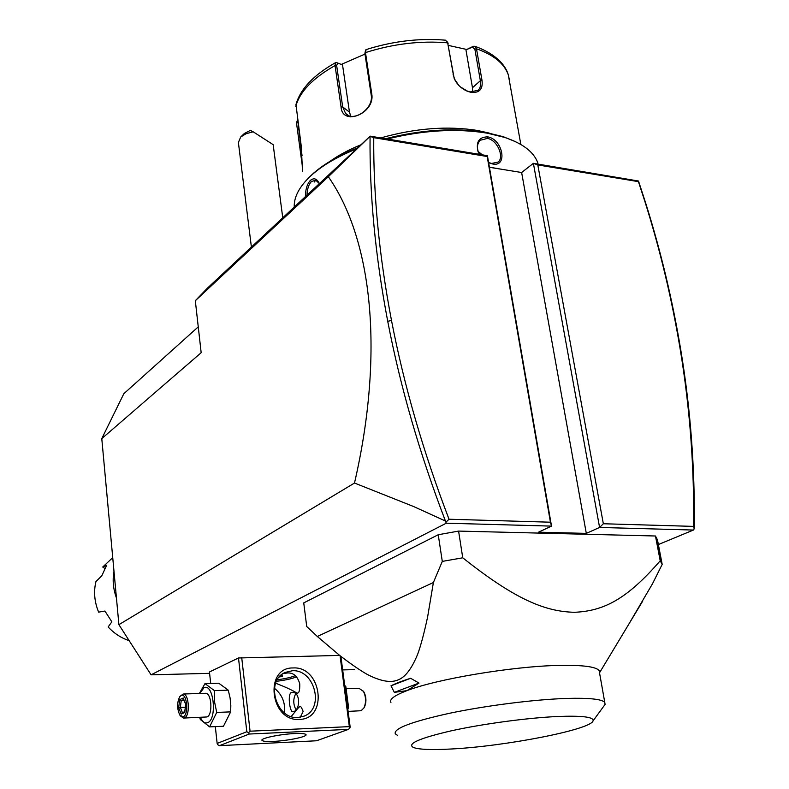 <?xml version="1.0" encoding="UTF-8"?>
<svg xmlns="http://www.w3.org/2000/svg" width="789" height="789" viewBox="0 0 789 789"><rect width="100%" height="100%" fill="white"/><g stroke="black" fill="none" stroke-linecap="round" stroke-linejoin="round"><path stroke-width="1.18" d="M354.695 669.614L342.673 669.92M209.608 673.333L151.084 674.832L118.902 624.661L101.781 438.605L123.834 393.711L198.256 326.873M694.241 528.946L693.649 526.391C694.271 466.23 689.803 407.311 680.266 349.606L680.897 350.73C690.483 408.623 694.951 467.749 694.32 528.127L693.413 530.05L658.371 544.548M151.084 674.832L446.278 523.196L445.44 521.016L413.377 506.43L354.498 483.036C384.233 354.439 372.862 240.349 328.342 176.716L195.317 300.717L207.408 288.153L370.199 136.162L487.415 155.68L487.178 156.508L373.749 137.661C373.286 195.051 379.203 256.001 391.502 320.492C404.067 385.584 423.239 451.831 449.03 519.231L550.436 522.2L487.178 156.508M195.317 300.717L201.165 352.713L101.781 438.605M521.637 172.515L533.384 163.333L638.498 181.026L638.439 181.648L537.802 164.931L603.338 523.748L599.591 527.446L586.306 533.384L521.637 172.515L489.427 167.288M328.342 176.716L370.199 136.162M391.502 320.492L387.724 321.291C375.317 256.011 369.439 194.36 370.071 136.349L373.749 137.661M446.278 523.196L551.521 526.115L550.436 522.2M586.306 533.384L538.512 532.181L551.521 526.115L487.415 155.68M537.802 164.931L533.384 163.333L599.591 527.446L693.413 530.05M338.984 655.432L238.495 657.977L209.46 671.972L210.693 683.442M656.961 540.08L657.474 539.873L655.462 535.997L458.587 531.086L438.24 534.735L303.745 602.904L306.724 626.535L317.316 636.467L433.388 582.519L427.618 616.959C424.186 632.936 420.912 645.254 417.795 653.913C411.759 668.806 405.063 677.524 397.686 680.069C390.427 683.037 380.259 681.144 367.171 674.378C359.912 670.265 350.701 663.904 339.517 655.304L317.316 636.467M118.902 624.661L354.498 483.036M387.724 321.291C400.299 386.709 419.531 453.281 445.44 521.016M446.209 521.943L449.03 519.231M603.338 523.748L693.649 526.391M680.266 349.606C671.922 299.159 660.107 249.679 644.8 201.185L638.439 181.648M680.897 350.73C672.553 300.234 660.718 250.724 645.392 202.191L638.498 181.026M238.495 657.977L246.819 731.728L217.143 743.435L217.794 744.757L219.48 745.664L316.507 740.772L348.472 729.371L249.235 734.036L248.574 732.665L250.064 731.196L241.69 657.415M217.143 743.435L215.328 726.62M246.819 731.728L248.574 732.665M340.148 656.478L349.34 726.63L250.064 731.196M299.406 719.41C270.134 721.856 263.802 667.218 293.104 667.958C321.695 665.965 328.559 719.213 299.406 719.41M349.34 726.63L349.902 727.951L350.158 726.955L341.006 657.257M249.235 734.036L219.48 745.664M273.645 741.384C266.623 741.69 262.727 741.344 261.968 740.338C260.271 738.317 280.253 734.145 294.613 733.563C301.497 733.287 305.304 733.632 306.014 734.618C307.631 736.67 287.877 740.772 273.645 741.384M348.472 729.371L349.902 727.951M291.21 716.53C301.368 704.163 299.978 704.35 303.154 711.402L300.313 717.24M283.123 673.619L287.255 672.978C293.35 672.514 297.512 676.124 299.751 683.807C299.948 691.312 298.784 694.271 296.26 692.683C291.762 689.921 284.898 686.775 275.677 683.235M297.986 717.497C275.864 719.657 264.976 680.453 285.283 672.406L292.275 670.768C314.624 668.993 324.989 708.69 303.943 716.185L297.986 717.497M284.415 712.852C285.51 702.802 282.186 694.606 274.434 688.255M291.269 692.525L292.354 692.328C300.53 691.983 300.372 709.942 293.587 711.619L292.739 711.786C289.76 711.944 287.462 694.202 291.269 692.525M296.516 676.794C292.216 678.678 285.539 680.187 276.495 681.301M277.324 679.763C285.47 678.698 291.457 677.307 295.283 675.601M279.296 677.001L282.551 676.262L282.363 675.147L281.081 675.177M295.767 693.896L295.342 694.507C293.173 699.291 293.271 704.133 295.638 709.035L296.043 709.617M347.574 707.309L348.541 707.279L347.85 709.35M344.842 686.479L345.809 686.44L348.541 707.279M344.704 685.424L345.809 686.44M359.044 688.324L363.502 691.45C366.096 697.003 366.234 702.496 363.916 707.94L361.125 710.721L348.117 711.402M363.285 691.095L364.064 692.239C366.402 697.229 366.53 702.171 364.439 707.072L364.035 707.743M199.351 693.492L204.992 683.609L218.76 683.205L228.258 690.158L230.082 697.89L230.822 705.573L230.654 711.875L223.445 726.265L209.588 726.876L200.298 719.499L199.725 717.408M199.716 693.482L203.897 687.84C213.563 682.317 217.577 719.351 207.596 722.694C204.834 723.651 202.428 721.876 200.367 717.388M183.778 718.059L206.984 716.954C212.991 715.021 211.689 692.86 205.613 693.294L205.288 693.304M204.992 683.609L214.371 690.592L214.48 701.529L216.719 712.428L209.588 726.876M214.371 690.592L228.258 690.158M216.719 712.428L230.654 711.875M180.651 716.087L183.472 718.069L184.488 717.862C190.376 715.929 189.123 693.59 183.166 694.014L179.882 696.509M183.285 716.718L179.931 715.248C176.943 708.966 176.864 702.802 179.705 696.746L181.115 695.464C186.855 692.18 189.173 714.647 183.285 716.718M181.164 714.134L184.725 712.536L185.76 704.439L183.235 697.999L179.695 699.646L178.659 707.684L181.164 714.134L182.032 712.852L184.705 711.658M184.725 712.536L184.833 711.648M178.659 707.684L180.346 707.378L182.417 712.684M179.695 699.646L181.214 700.681L180.346 707.378L185.277 707.2M183.235 697.999L185.74 704.646M185.76 704.439L184.656 712.013M184.044 700.583L181.214 700.681L183.64 699.547M458.587 531.086L462.748 557.803L442.294 561.403L433.388 582.519M655.462 535.997L660.215 560.772C626.821 599.295 603.802 611.031 574.5 612.294C544.676 611.613 514.665 599.038 462.748 557.803M657.474 539.873L662.188 564.391L660.215 560.772M628.31 624.996L652.483 583.781L662.188 564.391M438.24 534.735L442.294 561.403M390.999 685.809L410.625 678.274C402.311 680.887 395.772 683.392 390.999 685.809L394.322 692.367L406.927 690.651C436.386 679.102 512.446 666.301 558.691 665.413C582.43 664.94 595.912 666.656 599.137 670.561L599.532 672.77L642.739 601.04M390.93 702.486C389.164 699.34 394.5 695.395 406.927 690.651L418.998 683.077L394.322 692.367M418.998 683.077L410.625 678.274M593.072 720.86C594.018 717.004 582.183 715.554 557.547 716.501C527.525 717.852 483.046 723.838 451.712 730.722C419.334 738.218 406.591 743.82 413.485 747.518C419.206 749.57 431.731 750.063 451.061 749.008C504.536 746.394 590.912 729.726 593.072 720.86L605.074 704.419L604.769 702.378C601.76 699.103 588.989 697.792 566.443 698.433C534.173 699.488 485.886 705.622 449.405 713.305C411.503 721.698 393.464 728.533 395.289 733.819L397.695 735.506M240.694 137.01L244.334 133.489L250.35 130.402L253.141 131.783L246.05 133.755L240.694 137.01L238.386 142.493L251.395 247.085M253.141 131.783L273.162 144.653M489.397 167.14L500.512 169.083M479.357 154.338L478.006 151.527C475.816 141.764 479.091 136.892 487.849 136.892C502.987 139.475 507.968 167.524 492.543 163.934L488.638 162.721M387.231 139.002C423.397 130.155 456.713 128.213 487.198 133.163L504.723 137.424C522.732 143.49 533.729 151.902 537.733 162.652L537.999 164.102M294.238 207.083C293.863 197.871 298.498 188.315 308.144 178.403C319.249 167.298 335.384 157.455 356.559 148.894M305.451 196.619C305.442 189.498 307.069 184.103 310.333 180.425C313.992 177.535 317 178.61 319.358 183.63L315.817 180.217L311.408 181.539C308.667 184.508 307.197 189.054 306.99 195.179M308.075 178.472L309.377 177.121C320.462 166.035 336.607 156.232 357.802 147.73M385.525 138.716C421.78 129.583 455.263 127.512 485.975 132.483L503.264 136.694L515.868 141.833M314.407 181.983L316.211 179.438M380.742 137.917C415.32 128.183 447.61 125.707 477.611 130.481L489.249 133.094M448.418 45.417L466.763 49.49L473.292 46.314L475.077 46.324L476.487 48.77L482 80.36C483.075 89.187 479.416 93.181 471.053 92.343L467.995 91.485C461.762 89.019 457.166 84.729 454.217 78.604L447.679 42.843L445.538 40.18M516.854 122.344L509.161 79.63M473.292 46.314L472.384 47.182L474.86 49.125L480.363 80.705C481.073 84.906 480.343 88.102 478.164 90.281L470.264 91.918L467.404 91.11L460.529 87.017M458.794 85.39L454.612 79.186L453.507 75.488L447.541 42.133M366.106 49.589L365.475 52.587L371.816 94.305C374.992 113.458 342.268 126.694 341.075 106.959L335.049 65.556L335.601 62.627L336.479 62.538L342.534 64.925L349.478 112.146L350.75 116.18M330.039 161.301C338.609 155.196 348.916 149.693 360.948 144.791M302.246 165.355L296.506 122.985L297.611 119.534M295.964 104.542L301.28 146.389L302.512 171.41M365.583 50.062L364.893 53.494L371.224 95.173C373.838 108.862 352.949 122.739 345.562 113.369L342.692 106.919L336.647 65.526L337.712 63.159M302.049 155.67L297.739 120.51M466.763 49.49L472.384 47.182M466.013 50.269L472.473 87.737L472.572 92.165M336.479 62.538L342.534 64.925M341.42 64.363L364.982 54.076M479.426 154.348L478.351 152.05C476.694 147.079 477.384 143.134 480.412 140.215L487.375 138.43C497.307 139.732 504.654 157.346 498.086 162.07L491.715 163.451L488.608 162.544M478.144 151.468L482.345 154.841M114.77 579.826L115.588 588.722M113.991 571.295C112.373 580.122 113.192 588.998 116.437 597.924M129.149 640.638C121.151 638.015 114.149 633.449 108.142 626.949L111.851 621.831L104.947 611.061L98.635 612.136C94.424 601.899 93.516 591.711 95.933 581.582L101.781 575.792L106.712 565.22L102.738 567.015L112.728 557.636M104.809 568.445L102.738 567.015M509.605 80.882L508.313 74.876C504.398 63.672 493.786 54.974 476.487 48.77L474.86 49.125M482 80.36L480.363 80.705L472.473 87.737M471.053 92.343L470.264 91.918M453.064 74.728L453.507 75.488M448.122 43.632L447.679 42.843C420.754 40.525 393.356 43.78 365.475 52.587L364.893 53.494M336.647 65.526L335.049 65.556C312.819 78.141 299.741 91.741 295.806 106.337M341.075 106.959L342.692 106.919L349.478 112.146M296.506 122.985L297.492 122.285M371.816 94.305L371.224 95.173M487.849 136.892L487.375 138.43M492.543 163.934L491.715 163.451M310.333 180.425L311.408 181.539M645.402 202.181L644.8 201.185M303.203 716.471L303.943 716.185M346.47 688.728L359.409 688.314M364.064 692.239L363.502 691.45M364.439 707.072L363.916 707.94M205.613 693.294L183.166 694.014M656.448 537.398L661.182 562.084M599.137 670.561L604.769 702.378M273.152 144.545L282.758 217.803M309.377 177.121L308.144 178.403M503.264 136.694L504.723 137.424M520.839 144.466L508.313 74.876C505.818 65.951 496.902 54.362 475.156 46.354M467.995 91.485L467.423 91.12M454.217 78.604L454.582 79.117M336.43 62.528L337.623 63.13M295.974 104.483C300.412 88.96 313.598 75.014 335.532 62.666M447.471 41.975L447.955 42.951M366.037 49.618C393.03 41.097 419.64 37.961 445.874 40.209M350.178 116.9L345.562 113.369"/></g></svg>

